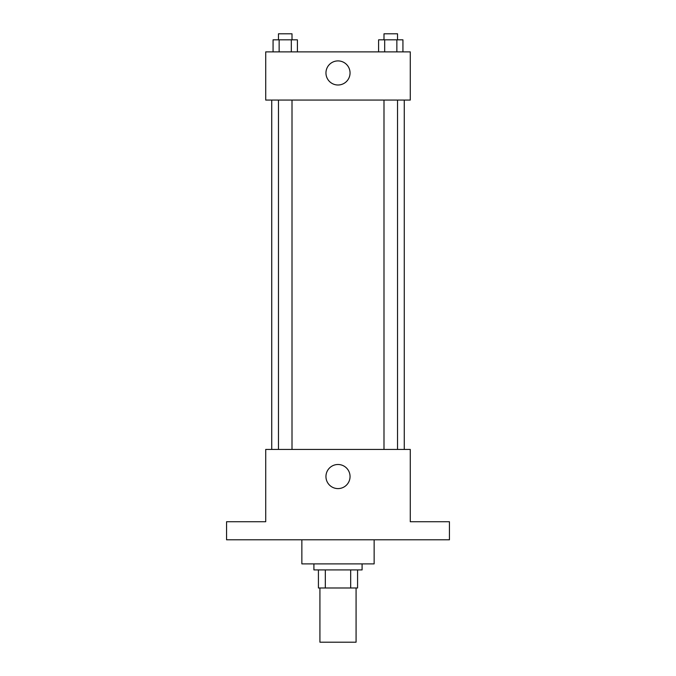 <?xml version="1.0" encoding="UTF-8"?>
<svg xmlns="http://www.w3.org/2000/svg" width="676" height="676" viewBox="0 0 676 676"><rect width="100%" height="100%" fill="white"/><g stroke="black" fill="none" stroke-linecap="round" stroke-linejoin="round"><path stroke-width="1.01" d="M319.925 587.985L319.925 642.2L356.075 642.2L356.075 587.985M350.675 569.919L350.675 587.985L318.421 587.985L318.421 569.919M350.675 587.985L357.579 587.985L357.579 569.919L357.579 587.985M362.091 563.894L362.091 569.919L313.909 569.919L313.909 563.894M325.325 569.919L325.325 587.985M301.859 539.794L301.859 563.894L374.141 563.894L374.141 539.794M449.439 539.794L226.561 539.794L226.561 521.728L265.719 521.728L265.719 449.439L410.281 449.439L410.281 521.728L449.439 521.728L449.439 539.794M350.05 476.546A12.05 12.05 0 0 1 331.975 486.982A12.05 12.05 0 0 1 331.975 466.11A12.05 12.05 0 0 1 350.05 476.546M404.265 100.065L404.265 449.439M383.993 449.439L383.993 100.065M292.007 100.065L292.007 449.439M410.281 100.065L265.719 100.065L265.719 51.875L410.281 51.875L410.281 100.065M350.05 72.957A12.05 12.05 0 0 1 331.975 83.385A12.05 12.05 0 0 1 331.975 62.522A12.05 12.05 0 0 1 350.05 72.957M402.938 51.875L402.938 39.825L378.594 39.825L378.594 51.875M396.854 39.825L396.854 51.875M384.678 39.825L384.678 51.875M383.993 39.825L383.993 33.8L397.539 33.8L397.539 39.825M297.406 51.875L297.406 39.825L273.062 39.825L273.062 51.875M291.322 39.825L291.322 51.875M279.146 39.825L279.146 51.875M278.461 39.825L278.461 33.8L292.007 33.8L292.007 39.825M271.735 100.065L271.735 449.439M397.539 449.439L397.539 100.065M278.461 100.065L278.461 449.439"/></g></svg>
